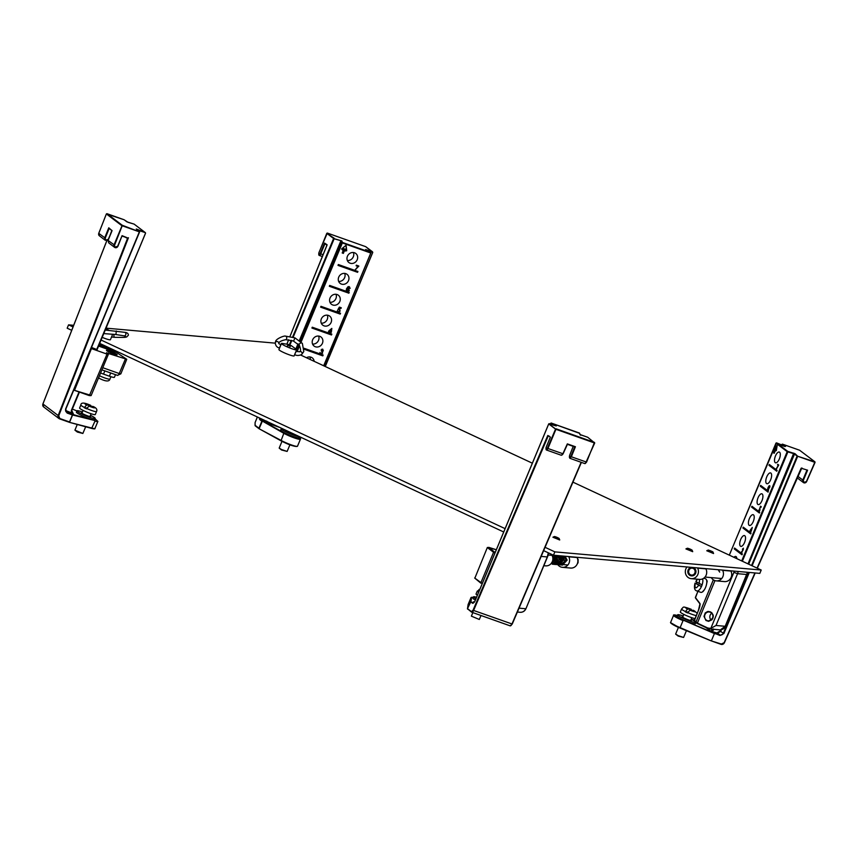 <?xml version="1.0" encoding="UTF-8"?>
<svg xmlns="http://www.w3.org/2000/svg" width="858" height="858" viewBox="0 0 858 858"><rect width="100%" height="100%" fill="white"/><g stroke="black" fill="none" stroke-linecap="round" stroke-linejoin="round"><path stroke-width="1.29" d="M59.556 418.833L69.369 422.318L59.524 418.833A2.735 2.467 -52.8 0 1 58.902 418.489L59.835 418.522L58.73 415.787L128.432 237.752L127.542 238.342L126.458 237.516M59.835 418.522L69.67 422.007L72.598 414.982L67.074 413.03L65.551 409.137L139.35 231.853L122.201 225.772L114.575 245.163C114.758 247.63 115.787 247.983 117.675 246.225L122.072 235.671L117.943 246.278L122.072 235.671L127.542 238.342L58.172 415.54L42.932 403.979A2.735 2.467 127.2 0 0 43.651 406.928L58.902 418.489A2.735 2.467 -52.8 0 1 58.172 415.54L58.73 415.787M122.072 235.671L127.424 237.848M94.38 428.582L91.72 428.421M72.126 413.106L73.402 414.071L65.723 411.1M97.887 421.407L94.959 428.421A10.478 1.244 -157.4 0 1 92.074 428.131L69.38 422.318L72.608 414.446L94.873 420.538L95.002 418.779L97.887 421.407A10.478 1.244 -157.4 0 1 94.991 421.117L91.656 428.41L69.455 422.329M114.575 245.163L108.087 240.412L108.687 242.857L114.618 247.351A2.252 2.038 127.2 0 0 117.911 246.246M108.323 239.672L105.298 240.294L104.708 237.859L108.773 227.799L111.84 230.502M136.958 229.88L136.315 229L137.323 229.955M79.376 392.085L71.729 410.456L73.402 414.071L71.761 410.489L79.419 392.095M73.402 414.071L71.278 413.331M109.159 228.464L112.066 230.673L108.087 240.412M137.902 230.18L145.41 232.668L134.17 224.142L126.887 221.836M96.697 349.528L145.56 233.204L97.072 349.678M290.047 336.357L327.027 245.141M255.126 422.597L255.041 425.268L258.944 428.228L261.872 421.214L259.674 419.551L259.277 417.878M292.61 337.001L333.601 238.513L326.791 233.344L318.929 252.713C318.468 255.126 318.886 255.427 320.173 253.614L324.56 243.061L327.123 244.798M296.911 446.45C294.358 446.653 289.071 444.776 281.038 440.819L259.17 428.786L280.952 440.776M266.162 421.096L266.795 421.128M279.912 427.52L267.535 423.133L266.195 421.375L260.242 419.272A2.735 1.126 109.5 0 1 259.888 418.168M259.105 428.753L262.441 420.935L284.298 432.968C292.342 436.926 297.629 438.803 300.182 438.599L300.407 437.087M293.189 337.183L334.148 238.771L341.859 240.959L299.946 340.808M266.902 421.439L267.535 423.133L267.9 421.911M267.342 421.643L266.57 422.436M299.431 340.401L340.755 241.109L342.353 242.953L370.624 252.971L365.69 249.592M304.193 348.316L320.163 353.968L319.98 352.424L320.828 353.764L322.061 352.992L321.632 351.19L322.844 350.665L322.533 349.656L321.031 350.043L322.737 349.152L323.316 350.847L322.372 351.673L322.576 353.164L321.192 354.333L323.144 355.03L322.801 355.866L304.236 349.281M319.862 353.067L320.828 353.764M322.844 350.665L321.9 349.185M331.381 331.971L330.137 333.537L331.842 334.137L331.499 334.974L311.926 328.046L312.269 327.209L329.654 333.365L330.148 332.185L328.485 331.596L328.721 331.027L331.821 328.399L331.381 331.971M339.596 309.052L340.122 311.1L338.374 312.484L340.54 313.256L340.186 314.092L320.624 307.153L320.967 306.317L337.773 312.269L337.398 310.585L338.266 311.904L339.596 310.971L339.242 309.545L337.923 309.556L339.371 307.11L341.291 307.786L341.044 308.376L339.5 307.829L338.738 309.105L339.865 309.191M337.28 311.197L338.266 311.904M348.616 288.46L349.335 290.572L347.78 291.849L349.227 292.364L348.884 293.2L329.311 286.272L329.665 285.435L346.589 291.43L346.525 288.76L347.908 286.829L349.335 286.669L350.15 288.395L348.53 287.151L347.2 288.728L348.981 288.653M349.549 287.634L348.369 286.615M354.826 270.302L357.979 266.43L356.102 265.755L356.349 265.165L358.837 266.044L354.826 270.302M306.478 357.743A5.695 5.148 -52.8 0 1 312.28 357.883A5.695 5.148 -52.8 0 1 314.167 361.336M322.426 343.264A5.695 5.148 -52.8 0 1 314.092 346.074A5.695 5.148 -52.8 0 1 313.438 338.427A5.695 5.148 -52.8 0 1 320.978 336.99A5.695 5.148 -52.8 0 1 322.426 343.264M331.124 322.383A5.695 5.148 -52.8 0 1 322.79 325.182A5.695 5.148 -52.8 0 1 322.125 317.535A5.695 5.148 -52.8 0 1 329.676 316.109A5.695 5.148 -52.8 0 1 331.124 322.383M339.822 301.49A5.695 5.148 -52.8 0 1 331.488 304.3A5.695 5.148 -52.8 0 1 330.823 296.654A5.695 5.148 -52.8 0 1 338.363 295.216A5.695 5.148 -52.8 0 1 339.822 301.49M348.509 280.609A5.695 5.148 -52.8 0 1 340.176 283.408A5.695 5.148 -52.8 0 1 339.521 275.761A5.695 5.148 -52.8 0 1 347.061 274.335A5.695 5.148 -52.8 0 1 348.509 280.609M346.707 250.729L345.409 251.008L345.184 249.002L343.361 253.378L342.192 252.96L344.004 248.584L342.385 249.935L341.623 248.927L346.074 245.238L346.707 250.729L345.881 245.399M357.582 272.318L338.009 265.379L338.352 264.543L357.925 271.482L357.582 272.318L357.743 271.418M357.207 259.717A5.695 5.148 -52.8 0 1 348.874 262.527A5.695 5.148 -52.8 0 1 348.209 254.88A5.695 5.148 -52.8 0 1 355.759 253.453A5.695 5.148 -52.8 0 1 357.207 259.717M323.67 365.776L370.881 253.024L323.906 365.883M300.665 341.43L341.774 242.664L342.353 242.953L301.158 341.913M304.236 349.217L322.801 355.866M322.64 355.748L322.973 354.965M320.098 353.882L321.192 354.333M311.947 327.981L331.499 334.974M331.338 334.856L331.66 334.073M320.645 307.1L340.186 314.092M340.036 313.974L340.358 313.191M337.634 312.162L338.374 312.484M329.333 286.207L348.884 293.2M348.723 293.082L349.056 292.299M347.78 291.849L346.171 290.626M357.979 266.43L356.338 265.186M357.271 265.497L358.633 266.527M310.274 359.523A5.695 5.148 127.2 0 0 309.931 356.949M312.559 344.058A5.695 5.148 127.2 0 0 318.543 340.315A5.695 5.148 127.2 0 0 318.618 336.057M321.257 323.166A5.695 5.148 127.2 0 0 327.23 319.433A5.695 5.148 127.2 0 0 327.316 315.176M329.955 302.284A5.695 5.148 127.2 0 0 335.928 298.541A5.695 5.148 127.2 0 0 336.014 294.294M338.642 281.392A5.695 5.148 127.2 0 0 344.626 277.66A5.695 5.148 127.2 0 0 344.701 273.402M345.184 249.002L343.361 253.378M345.388 250.793L346.482 250.557M342.213 249.71L344.004 248.584M342.224 252.874L343.125 253.196M338.031 265.326L357.421 272.201M347.34 260.51A5.695 5.148 127.2 0 0 353.314 256.767A5.695 5.148 127.2 0 0 353.399 252.52M321.042 354.215L319.884 353.335M346.493 291.334L347.619 291.731M321.814 351.254L322.372 351.673L321.814 351.254M330.995 329.107L330.384 331.617L329.182 331.188L331.327 329.354M331.145 332.539L329.547 331.317M328.7 331.081L330.148 332.185M346.332 289.296L348.52 289.092L347.683 288.46M347.629 288.481L348.723 290.401L347.34 291.259L346.889 289.714M330.63 332.357L328.796 330.963M346.139 290.401L347.34 291.259M350.15 288.395L349.581 287.966M341.044 308.376L339.371 307.11M338.224 312.366L337.355 311.711M587.848 437.376L594.723 443.007L585.51 463.309M549.088 436.025L548.316 435.757L473.605 610.446L512.205 624.045L510.574 625.493M473.058 610.177L471.428 611.625L467.524 608.665L470.441 601.651L472.64 603.313L474.946 601.211L548.734 423.927L555.555 429.097L547.393 448.23C546.171 449.839 545.763 449.517 546.171 447.265L550.396 437.13L547.779 435.489L473.058 610.177L473.605 610.446A2.735 1.126 109.5 0 1 471.782 612.258A2.735 1.126 109.5 0 1 471.653 612.183L510.135 625.847A2.735 1.126 -70.5 0 0 511.958 624.034L581.145 462.29M467.567 609.105L468.103 604.558L471.031 597.543A10.478 1.244 -157.4 0 1 471.042 597.5L473.316 597.265L471.621 597.297L471.01 601.372L467.492 608.633L468.103 604.558A10.478 1.244 -157.4 0 1 468.114 604.525A10.478 1.244 -157.4 0 1 468.136 604.493M586.529 462.097L571.353 456.788L569.884 458.301L569.498 457.646M546.042 449.324A2.252 0.933 -70.5 0 0 546.428 449.989L561.336 455.276L562.869 453.785L567.331 443.876L563.105 453.807L567.428 444.305M580.727 435.199L580.147 434.909M473.798 601.994L474.356 602.23M567.331 443.876L575.418 446.739L574.699 446.889L570.806 456.531C569.562 458.333 569.154 458.011 569.594 455.566L573.219 446.364L569.562 455.534L569.884 458.301L584.791 463.588A2.252 0.933 109.5 0 0 586.293 462.087L594.455 442.953L556.102 429.354L548.755 423.884M570.806 456.531L571.353 456.788L575.418 446.739L567.428 444.315L574.731 446.911M551.104 423.026L554.204 425.375M579.729 433.397L551.168 423.026L550.418 424.034M550.729 423.294L550.3 423.991M754.933 572.94L724.141 642.696L721.331 644.036L711.164 640.862L679.976 627.992L670.956 622.865M752.101 565.776L797.693 456.252L814.843 462.333L806.445 481.445C804.59 483 803.56 482.625 803.367 480.319L807.582 470.184L801.158 468.211L757.067 568.103M802.015 468.05L801.158 468.211L757.314 568.21L801.812 468.018M677.38 615.486L676.93 615.358C672.125 614.5 674.227 616.098 683.236 620.141L719.937 635.488L723.895 633.536L749.324 572.447M713.395 628.946L710.692 631.145L717.588 633.161L720.72 631.295L721.31 629.869M797.468 478.045L803.388 482.539A2.252 2.038 127.2 0 0 806.659 481.51L806.445 481.445M784.523 446.428L785.231 446.364M784.555 446.46L775.954 443.146L787.194 451.662L793.854 453.71L797.146 455.995L751.554 565.519M712.054 630.566L712.472 631.123L714.06 629.236M741.516 552.82L743.146 549.678L743.221 548.712L742.427 549.152L743.436 548.198L741.559 553.356L742.342 553.946L741.988 554.783L734.212 548.884L734.566 548.048L741.151 553.045L741.623 551.608L741.559 552.842M742.481 550.278L743.371 549.753M743.189 548.691L742.567 549.399M751.286 530.952L750.353 532.55L751.04 533.065L750.686 533.901L742.91 528.002L743.253 527.166L750.171 532.4L750.235 530.158L752.284 527.434L751.286 530.952M758.944 510.96L760.52 506.199L761.282 506.778L759.78 508.193L759.995 510.081L758.869 511.529L759.727 512.172L759.384 513.009L751.597 507.11L751.951 506.274L758.633 511.347L759.04 509.791L759.019 510.993M769.186 488.148L768.661 487.966L767.771 490.283L767.889 488.792L769.186 488.159L768.253 487.805L768.982 487.483L768.071 492.127L760.295 486.229L760.638 485.392L767.374 490.486L767.931 487.87L769.004 485.918L769.712 485.692L769.723 487.344L769.229 486.207L768.253 487.805L768.982 487.483M769.937 486.239L769.004 485.918L769.712 485.692M775.9 469.39L778.249 465.444L777.745 464.285L778.732 465.036L776.125 469.476M733.922 557.292A5.695 2.349 109.5 0 1 735.832 556.488A5.695 2.349 109.5 0 1 736.84 558.655M744.572 542.449A5.695 2.349 109.5 0 1 740.722 546.342A5.695 2.349 109.5 0 1 740.411 540.186A5.695 2.349 109.5 0 1 744.53 535.606A5.695 2.349 109.5 0 1 744.572 542.449M753.26 521.557A5.695 2.349 109.5 0 1 749.42 525.461A5.695 2.349 109.5 0 1 749.109 519.304A5.695 2.349 109.5 0 1 753.217 514.714A5.695 2.349 109.5 0 1 753.26 521.557M761.958 500.675A5.695 2.349 109.5 0 1 758.107 504.568A5.695 2.349 109.5 0 1 757.796 498.412A5.695 2.349 109.5 0 1 761.915 493.833A5.695 2.349 109.5 0 1 761.958 500.675M770.656 479.794A5.695 2.349 109.5 0 1 766.805 483.687A5.695 2.349 109.5 0 1 766.494 477.531A5.695 2.349 109.5 0 1 770.613 472.94A5.695 2.349 109.5 0 1 770.656 479.794M776.329 450.568L775.653 450.911L775.975 448.949L774.152 453.324L773.691 452.97L775.514 448.595L774.442 449.989L774.302 449.034L777.23 445.205L776.329 450.568M776.769 471.235L768.993 465.336L769.336 464.5L777.112 470.399L776.769 471.235M779.343 458.901A5.695 2.349 109.5 0 1 775.503 462.794A5.695 2.349 109.5 0 1 775.192 456.649A5.695 2.349 109.5 0 1 779.3 452.059A5.695 2.349 109.5 0 1 779.343 458.901M741.709 560.928L787.194 451.662L787.859 451.951L742.363 561.239M775.975 443.103L729.332 555.147M741.741 553.26L741.151 553.045M734.898 548.305L734.212 548.884M734.609 549.023L742.041 554.665M743.596 527.423L742.91 528.002M743.296 528.142L750.739 533.773M752.294 506.531L751.597 507.11M751.994 507.25L759.427 512.891M768.06 490.733L767.374 490.486M760.982 485.649L760.295 486.229M760.692 486.368L768.125 491.999M775.975 448.949L776.565 449.152M777.016 446.46L774.892 449.238L774.302 449.034M774.227 453.153L773.691 452.97M769.68 464.768L768.993 465.336M769.379 465.476L776.822 471.117M751.211 531.145L749.999 530.716M777.498 464.875L778.635 465.283M752.048 528.474L751.115 530.737M750.889 530.652L750.418 530.298L751.833 528.399M768.307 490.486L767.771 490.283M760.424 506.906L761.121 507.153M281.992 441.334L279.193 448.058L281.51 449.538L287.13 451.426L289.918 444.809M279.193 448.123L281.51 449.978L287.13 451.426M472.822 612.623L471.385 616.162L479.322 619.465L480.995 615.518M479.322 619.465L471.385 616.162M477.391 595.237A8.494 1.008 -157.4 0 1 476.051 594.026L477.177 591.312A8.494 1.008 22.6 0 0 477.166 591.355L479.815 589.392M478.968 589.521L479.879 589.242M678.442 627.348L675.643 634.062L678.217 635.66L683.59 637.44L686.443 630.662M675.654 634.137L678.195 636.089L683.59 637.44M695.023 618.597A8.494 1.008 -157.4 0 1 685.37 615.132A8.494 1.008 -157.4 0 1 680.319 611.99L681.574 608.987A8.494 1.008 -157.4 0 0 685.478 611.582L687.472 609.073L691.226 609.266L691.451 610.242M688.159 612.001L685.36 611.872A8.494 1.008 22.6 0 0 686.507 612.419A8.494 1.008 22.6 0 0 687.719 612.966L689.832 610.167L693.479 610.328C696.91 612.419 695.699 612.365 689.832 610.167M697.243 613.266L693.479 610.328M77.263 424.474L74.925 430.158L82.861 433.462L85.682 426.78M74.925 430.158L77.327 432.046L82.861 433.462M92.943 406.445C96.15 408.472 94.798 408.354 88.878 406.091L93.082 406.488C96.353 407.861 97.501 409.545 96.536 411.54L95.281 414.543A8.494 1.008 -157.4 0 1 84.331 411.003A8.494 1.008 -157.4 0 1 79.59 408.011L80.845 405.008A8.494 1.008 -157.4 0 0 84.459 407.464L86.561 404.997L90.744 405.384L91.045 406.284M87.044 407.99L84.341 407.754A8.494 1.008 22.6 0 0 85.457 408.29A8.494 1.008 22.6 0 0 86.658 408.837L88.878 406.091M475.9 598.798A9.867 1.169 -157.4 0 1 473.477 596.878L472.93 598.187A9.867 1.169 22.6 0 0 475.353 600.107M473.477 596.878A9.867 1.169 -157.4 0 1 476.544 597.243M76.941 410.832L76.394 412.151A9.867 1.169 22.6 0 0 83.441 416.323A9.867 1.169 22.6 0 0 93.876 419.873A9.867 1.169 22.6 0 0 94.605 419.734L95.152 418.414A9.867 1.169 -157.4 0 1 94.423 418.554A9.867 1.169 -157.4 0 1 83.987 415.015A9.867 1.169 -157.4 0 1 76.941 410.832A9.867 1.169 -157.4 0 1 82.454 411.99M90.154 416.023A4.933 0.579 -157.4 0 1 90.605 416.516A4.933 0.579 -157.4 0 1 90.24 416.591A4.933 0.579 -157.4 0 1 85.017 414.822A4.933 0.579 -157.4 0 1 81.489 412.73A4.933 0.579 -157.4 0 1 82.153 412.698M90.444 415.315A9.867 1.169 -157.4 0 1 95.152 418.414M299.195 436.518A9.867 1.169 -157.4 0 1 298.691 436.518A9.867 1.169 -157.4 0 1 288.256 432.979A9.867 1.169 -157.4 0 1 281.209 428.807L280.663 430.115A9.867 1.169 22.6 0 0 287.709 434.298A9.867 1.169 22.6 0 0 298.144 437.837A9.867 1.169 22.6 0 0 298.874 437.698L299.345 436.583M294.862 434.491A4.933 0.579 -157.4 0 1 294.509 434.556A4.933 0.579 -157.4 0 1 289.285 432.786A4.933 0.579 -157.4 0 1 285.757 430.695A4.933 0.579 -157.4 0 1 286.433 430.673M281.209 428.807A9.867 1.169 -157.4 0 1 282.572 428.753M695.699 622.511A9.867 1.169 -157.4 0 1 695.152 622.533A9.867 1.169 -157.4 0 1 684.705 618.983A9.867 1.169 -157.4 0 1 677.659 614.811L677.112 616.13A9.867 1.169 22.6 0 0 684.158 620.302A9.867 1.169 22.6 0 0 694.605 623.852A9.867 1.169 22.6 0 0 695.334 623.712L695.784 622.618M690.872 620.002A4.933 0.579 -157.4 0 1 691.323 620.495A4.933 0.579 -157.4 0 1 690.958 620.57A4.933 0.579 -157.4 0 1 685.746 618.79A4.933 0.579 -157.4 0 1 682.217 616.709A4.933 0.579 -157.4 0 1 682.882 616.677M677.659 614.811A9.867 1.169 -157.4 0 1 683.183 615.969M691.173 619.294A9.867 1.169 -157.4 0 1 694.733 621.246M706.617 580.308L707.185 581.22L706.349 585.102M704.279 589.875L702.445 591.902M697.929 591.334L695.366 597.479L699.913 603.453C700.321 604.547 699.817 606.896 698.401 610.51L694.315 620.323L695.763 622.597L713.33 579.826M699.913 603.453L700.16 604.032L699.913 603.453M712.784 618.371L711.872 619.819L708.622 621.342L705.962 620.484L704 616.366L705.233 613.084C704.161 613.663 708 610.971 708.333 611.486L710.499 611.893C712.601 613.674 710.724 611.1 712.891 614.596C713.406 615.433 713.363 616.688 712.784 618.371M694.326 620.302L697.275 623.08L707.861 628.045L710.832 628.399L716.022 625.482L710.832 628.399L734.373 571.138M738.062 571.46A5.92 5.513 95 0 1 737.58 573.691L746.717 574.485L747.286 572.275M714.95 580.609L697.243 623.509L695.763 622.597L707.839 628.474A5.92 5.513 -85 0 0 709.598 628.946L720.377 629.901L725.16 626.286L716.022 625.482L737.58 573.691L734.126 572.458M711.732 613.255A4.247 3.947 -85 0 0 711.132 620.055M488.813 547.372L495.141 552.584M548.326 554.397L547.286 556.949L548.316 552.809M91.516 347.458L97.093 349.624M73.842 389.918L74.646 389.993L91.452 348.595L107.014 354.107L108.419 354.225L106.531 352.702M113.76 354.043A5.759 0.686 -157.4 0 1 106.478 350.332A5.759 0.686 -157.4 0 1 112.055 351.919A5.759 0.686 -157.4 0 1 117.117 354.762A5.759 0.686 -157.4 0 1 113.76 354.043M90.937 395.377L74.324 390.283L89.221 395.57L91.12 395.602L108.419 354.225M106.703 352.928L126.759 359.277L116.409 352.381L98.584 346.053M125.343 359.148L119.23 373.541L120.839 373.852L126.759 359.277M116.549 354.783A5.609 0.665 -157.4 0 1 110.628 352.767A5.609 0.665 -157.4 0 1 106.617 350.396A5.609 0.665 -157.4 0 1 112.055 351.941A5.609 0.665 -157.4 0 1 116.967 354.708A5.609 0.665 -157.4 0 1 116.549 354.783M114.811 353.968L108.516 351.179L114.811 353.968M703.785 578.185L705.523 578.796A7.175 2.96 109.5 0 1 705.909 586.55A7.175 2.96 109.5 0 1 700.729 592.331L696.814 590.937A7.175 2.96 109.5 0 0 701.426 586.572A7.175 2.96 -70.5 0 0 702.091 584.877L695.859 581.585L697.608 579.225M696.825 582.174A7.175 2.96 -70.5 0 0 696.642 582.614A7.175 2.96 -70.5 0 0 696.321 583.472L701.426 586.572L695.023 583.129C693.908 587.719 694.497 590.315 696.814 590.937M698.637 585.37C695.709 589.21 694.551 588.513 695.195 583.279L696.321 583.472M697.093 579.182L695.859 581.585M117.106 352.638A2.735 1.126 -70.5 0 0 116.763 351.855L115.036 350.547M100.708 373.037A8.655 1.03 22.6 0 0 103.507 374.109L104.837 370.913M115.498 374.689L114.414 377.273A8.655 1.03 -157.4 0 1 109.384 376.19L103.507 374.109M99.549 343.726L103.207 345.023M111.722 349.002L99.206 344.562M98.777 377.574L99.421 378.399M553.474 555.223L759.823 573.38L761.207 570.034L554.858 551.876L553.474 555.223L543.64 550.632M73.037 326.952L68.565 324.86L67.171 328.206L71.718 330.319M99.689 343.382L503.71 531.992M68.565 324.86L73.681 325.311M106.027 328.153L275.204 343.146M300.772 355.083L532.346 463.191M572.94 482.142L761.207 570.034M554.858 551.876L545.066 547.307M505.105 528.646L101.083 340.036M102.199 337.366A8.248 0.976 22.5 0 0 108.58 339.596A8.248 0.976 22.5 0 0 110.414 339.714L112.698 334.202M109.03 330.298L105.813 328.668A20.592 16.12 103.9 0 1 108.558 330.266M107.347 330.18A20.592 16.12 -76.1 0 0 105.673 329.022M289.285 347.769A20.592 1.759 113.1 0 1 291.184 345.57L296.493 349.431A8.248 0.976 -157.5 0 1 296.686 349.785A8.248 0.976 -157.5 0 1 289.285 347.769A8.248 0.976 -157.5 0 1 286.819 346.718A8.248 0.976 -157.5 0 1 281.435 343.468A8.248 0.976 -157.5 0 1 281.821 343.35L288.706 344.508A20.592 1.759 -66.9 0 1 288.835 345.484A8.248 0.976 -157.5 0 1 290.079 346.01A8.248 0.976 -157.5 0 1 290.39 346.139M280.941 344.798L278.914 349.56A8.248 0.976 22.5 0 0 286.164 353.614A8.248 0.976 22.5 0 0 294.165 355.877L294.702 354.558M294.777 354.59C296.578 355.759 298.874 355.738 301.651 354.536A1.791 1.544 49.6 0 0 299.367 351.78L296.182 351.287L294.659 354.536L296.686 349.785M288.835 345.484L286.819 346.718A20.592 1.759 -66.9 0 1 288.706 344.508M568.672 556.563L568.8 556.81A7.068 6.574 95 0 1 562.43 567.331L570.688 568.06A7.068 6.574 -85 0 0 577.059 557.528L576.941 557.282M565.872 558.579L564.65 556.209M564.435 556.188L565.218 557.7M562.43 567.331A7.068 6.574 95 0 1 557.443 564.071M543.843 565.701L545.688 565.862A7.068 6.574 -85 0 0 552.059 555.33L551.533 554.311M693.479 567.535L694.712 569.916A3.475 3.228 95 0 1 691.569 575.096A3.475 3.228 95 0 1 688.652 571.353A3.475 3.228 95 0 1 694.058 569.036L693.264 567.524M687.001 566.966A7.068 6.574 -85 0 0 691.258 578.667A7.068 6.574 -85 0 0 697.629 568.135L697.5 567.889M722.511 570.098L722.64 570.334A7.068 6.574 95 0 1 716.258 580.866L724.527 581.595A7.068 6.574 -85 0 0 730.898 571.063L730.769 570.817M719.712 572.114L718.478 569.733M718.275 569.723L719.058 571.235M716.258 580.866A7.068 6.574 95 0 1 711.282 577.606M691.258 578.667L699.527 579.397A7.068 6.574 -85 0 0 705.898 568.865L705.769 568.618M692.738 567.47A4.247 3.958 95 0 1 691.505 575.868A4.247 3.958 95 0 1 691.752 567.385M560.574 564.35L561.915 564.467M713.513 553.517L706.831 550.75M711.518 551.19L712.923 551.951L713.566 553.474L706.788 550.782M711.185 551.233L709.469 550.6L711.185 551.233M692.674 551.683L685.992 548.916M690.669 549.356L687.376 548.487L692.074 550.117L692.717 551.64L685.939 548.948M689.242 548.938C691.484 550.064 691.269 550.042 688.577 548.895L689.242 548.938M559.673 539.982L553.002 537.215M557.679 537.655L559.084 538.416L559.727 539.939L552.949 537.258M555.812 537.108C558.472 538.256 558.504 538.341 555.898 537.387L555.812 537.108M106.875 240.648L42.932 403.979M65.551 409.137L139.564 231.917M67.074 413.03L67.096 412.494A2.735 2.467 -52.8 0 1 65.776 409.202L139.618 231.907L122.222 225.236L114.017 244.916A2.252 2.038 127.2 0 0 114.618 247.351L117.675 246.225M94.873 420.538L72.737 415.025L66.012 411.679M106.918 213.663L124.12 219.755L106.424 213.921M109.878 235.639L108.365 239.167C106.456 240.916 105.427 240.562 105.255 238.116L98.777 233.355L106.371 213.932L98.745 233.322L99.367 235.789A2.252 2.038 -52.8 0 1 98.777 233.355L98.788 233.312M136.926 229.847L139.468 231.37L136.315 229L145.313 232.615L134.073 224.088L128.067 222.34L124.303 219.895M76.888 410.939L72.351 409.073L76.898 410.939M121.654 225.525L106.403 213.964L106.971 213.685L122.222 225.236L121.654 225.525M65.605 410.51L71.428 412.848L71.364 410.381L79.033 391.956M105.255 238.116L109.148 228.485M126.748 221.75L124.099 219.745M145.506 233.204L97.029 349.667M257.357 416.988L255.083 422.608L257.389 416.999M286.958 343.983L288.674 339.768M289.039 345.57L291.227 340.326M258.987 428.646L255.041 425.268M325.236 366.505L372.726 252.424L325.032 366.409M326.909 245.066L324.935 243.726L320.72 253.871L323.069 254.697M289.596 345.806L291.806 340.508M365.894 246.793L372.522 251.823L365.583 249.539L370.635 252.434L342.374 242.417L341.859 240.959L333.601 238.513L334.17 238.234L326.801 233.312M259.674 419.551L283.826 433.311L280.984 440.808C289.125 444.991 294.626 446.804 297.49 446.246A10.478 1.244 -157.4 0 1 291.259 444.884A10.478 1.244 -157.4 0 1 280.909 440.326L259.062 428.732L255.158 425.772L255.083 422.608M320.173 253.614L320.72 253.871A2.252 0.933 -70.5 0 1 319.187 255.405A2.252 0.933 -70.5 0 1 318.811 254.74M300.182 438.599L300.429 439.189A10.478 1.244 -157.4 0 1 300.418 439.221L297.501 446.203A10.478 1.244 -157.4 0 1 297.49 446.246L300.418 439.221A10.478 1.244 -157.4 0 1 294.187 437.859A10.478 1.244 -157.4 0 1 283.826 433.311L284.298 432.968M367.342 250.536L372.769 252.424L325.279 366.527M297.994 343.854L295.903 348.852M365.658 246.643L327.295 233.054M298.487 344.315L296.407 349.335M299.142 345.077L296.503 351.415M299.571 345.731L297.115 351.619M323.798 365.83L370.763 253.013M348.798 290.176L349.335 290.572M512.205 624.045L581.349 462.365M471.921 612.28L510.006 625.782A2.735 1.126 -70.5 0 0 510.135 625.847L512.226 624.088L581.392 462.376M471.471 612.044L467.46 608.73L471.428 611.625M584.791 463.588L586.561 462.14L594.476 442.406L556.123 428.818L547.93 448.498L547.393 448.23M594.723 443.007L587.762 437.29L579.965 434.513L579.461 433.054L551.19 423.037L556.241 425.943L548.712 423.884L474.914 601.179L473.326 603.099A2.735 1.126 109.5 0 1 473.198 603.035L472.64 603.313M473.412 603.099L470.409 601.608L471.621 597.297M550.364 437.108L546.171 447.265M546.149 447.222L546.428 449.989A2.252 0.933 -70.5 0 0 547.93 448.498L563.105 453.807L561.336 455.276M474.281 602.337L473.348 601.812L474.217 602.112M468.082 604.665L471.042 597.5A10.478 1.244 -157.4 0 1 471.085 597.447M556.241 425.943L549.249 423.627M562.054 454.997L563.084 453.85M755.169 572.962L724.377 642.728A2.735 2.467 -52.8 0 1 721.052 644.358L711.218 640.872M721.331 644.036L711.185 640.862L680.137 627.627A10.478 1.244 -157.4 0 1 670.656 622.34C669.39 622.887 676.05 626.587 679.965 628.002L683.054 620.613A10.478 1.244 -157.4 0 1 673.573 615.325L670.656 622.34M711.496 640.551L714.414 633.536L711.496 640.551M781.692 444.937L781.917 444.401M782.399 444.144L799.559 450.214M711.164 640.862L679.965 628.002M815.057 462.398L806.67 481.477L814.961 461.851L797.693 456.252L795.087 453.732L794.519 454.011L748.659 564.167M748.691 572.393L723.348 633.279L723.895 633.536M720.516 629.911L720.055 630.995L723.348 633.279A2.735 2.467 -52.8 0 1 719.959 634.952L719.937 635.488M706.091 627.659L710.692 631.145L717.588 633.161L719.959 634.952L714.253 633.472L683.236 620.141M807.013 469.969L802.82 480.062L803.367 480.319M797.876 476.308L802.82 480.062A2.252 2.038 127.2 0 0 803.388 482.539L806.702 481.51M795.087 453.732L787.762 451.383L776.522 442.867L785.52 446.482L782.464 444.154L781.895 444.433L783.526 445.677M694.379 620.13L691.194 619.251L694.39 620.12M781.649 444.916L782.442 444.144L799.592 450.225L814.961 461.851L799.795 450.375M793.757 453.142L748.004 563.867M720.055 630.995L717.492 632.593M478.635 592.224A8.494 1.008 -157.4 0 1 477.295 591.055M696.278 615.594A8.494 1.008 -157.4 0 1 687.848 612.676M687.472 609.073C684.04 606.981 685.263 607.035 691.119 609.244M96.536 411.54A8.494 1.008 -157.4 0 1 86.776 408.547M86.561 404.997C83.355 402.981 84.706 403.099 90.626 405.362M694.369 620.763L698.391 610.488L699.967 603.893L695.42 597.919L697.876 591.312M695.42 597.35L695.42 597.919M707.818 628.464L697.264 623.509M710.467 612.312A4.483 4.172 95 0 1 708.547 620.892A4.483 4.172 95 0 1 704.6 616.055A4.483 4.172 95 0 1 710.467 612.312M711.078 628.86A5.92 5.513 -85 0 1 709.598 628.946L707.861 628.045M746.75 574.227L725.16 626.286M488.888 547.393L496.332 549.731L487.344 547.49L474.839 578.206L487.344 547.49M480.909 583.204L474.839 578.206L480.866 582.786L493.565 552.284L487.526 547.715L488.095 547.436M474.656 577.981L482.25 583.547M494.122 552.005L493.565 552.284L494.948 553.056M541.173 556.402L547.286 556.949L525.933 608.708C524.774 611.164 522.854 612.355 520.173 612.29A5.92 5.513 -85 0 0 525.729 608.74L519.047 608.15M74.367 390.304L90.38 395.656M89.522 395.259L107.014 354.107M108.119 353.046L107.818 353.764M102.939 367.76L119.23 373.541A2.735 1.126 109.5 0 1 117.407 375.364A2.735 1.126 109.5 0 1 117.278 375.289L102.038 369.895L117.407 375.364L120.839 373.852M702.681 578.839A7.175 2.96 109.5 0 1 702.091 584.877M699.442 579.386L699.313 583.687M98.809 345.495L116.763 351.855M110.703 372.994L109.384 376.19M99.528 375.793A8.494 1.008 22.6 0 0 109.953 379.086C109.202 381.81 105.641 381.563 99.26 378.346M114.168 334.352A1.791 0.869 93 0 0 113.964 336.239A1.791 0.869 93 0 0 114.704 337.301C128.496 337.644 124.549 337.097 126.662 336.979A1.791 1.727 -104.7 0 1 124.646 335.993M105.244 330.051L124.882 332.346A1.791 1.405 103.9 0 1 124.035 335.832L125.45 336.272L124.957 335.682M126.662 336.979L128.378 335.199C128.389 333.58 127.231 332.636 124.903 332.346A1.791 1.405 103.9 0 1 124.024 335.832L115.927 334.534L116.313 330.963M293.715 341.012L285.746 339.671A1.791 1.18 -96.2 0 0 286.733 337.762A1.791 1.18 -96.2 0 0 285.36 336.111C284.502 335.489 275.321 338.856 275.515 341.956L275.268 342.75A1.791 1.587 13.5 0 1 278.796 343.318M299.378 351.769L299.324 351.812C300.933 351.651 300.944 349.506 299.356 345.377L293.565 341.162L294.959 337.87M275.268 342.75C275.461 345.56 276.844 347.329 279.418 348.048L280.823 344.744L278.753 343.586C278.764 341.967 281.102 340.658 285.746 339.671M293.565 341.162L294.97 337.87L285.36 336.111M299.356 345.377A1.791 1.362 -32.4 0 1 302.381 343.457L294.97 337.87M548.241 554.997L552.059 555.33M568.8 556.81L577.059 557.528M697.629 568.135L705.898 568.865M722.64 570.334L730.898 571.063M706.831 550.675L708.365 550.053L712.923 551.951L709.888 550.514M711.786 551.319C716.516 553.7 706.359 550.203 708.354 550.064L711.786 551.319M709.813 550.954L711.261 551.555M685.982 548.841L687.515 548.219L689.038 548.68M688.738 548.573C694.229 550.579 691.612 551.008 687.419 548.498L688.738 548.573M688.963 549.12L690.422 549.721M552.992 537.14L554.525 536.518L559.084 538.416L555.008 537.162L554.525 536.518L556.048 536.979M554.879 536.604C559.191 537.837 561.261 540.197 555.04 537.162L554.879 536.604M555.973 537.419L557.421 538.02M106.821 240.658L42.9 403.946L43.651 406.928M66.484 412.172L65.819 409.191M127.349 237.805L122.168 236.122M94.959 428.421C95.281 429.043 94.187 429.043 91.656 428.41L69.369 422.318M99.367 235.789L105.287 240.283M108.687 242.857L108.054 240.379L111.894 230.373M109.041 228.4L111.83 230.523M108.634 239.221L105.298 240.294M286.926 343.972L288.631 339.757M290.004 336.347L326.952 245.12L324.85 243.683M372.769 252.424L365.69 246.654L327.327 233.054L318.897 252.681L319.187 255.405L322.34 256.521M300.418 439.221L300.729 437.237M349.303 287.28L348.423 286.604M322.694 349.742L321.932 349.163M587.644 437.226L580.18 434.641M580.158 434.577L579.44 433.043M755.212 572.972L724.399 642.76L721.031 644.347M677.391 615.476L676.876 615.336C674.227 614.768 673.133 614.768 673.573 615.325M729.289 555.137L776.511 442.857M286.207 431.188L286.465 430.577M690.658 620.527L691.827 617.728M682.668 617.192L683.837 614.392M691.226 609.266C681.713 606.059 684.191 606.713 681.574 608.987M89.94 416.548L91.098 413.749M81.939 413.213L83.108 410.414M90.744 405.384C84.288 402.477 80.984 402.348 80.845 405.008M707.153 580.877L706.391 584.952M704.161 590.068L702.981 591.623M709.33 611.979L710.445 612.312C712.269 612.816 715.969 618.017 708.547 620.892M720.377 629.901C723.144 629.418 724.806 628.206 725.364 626.243L747.5 572.297M520.173 612.29L517.385 612.044M525.933 608.708L547.983 555.737L548.348 552.831M110.939 376.705L109.953 379.086M114.704 337.301L111.54 337.001M103.775 333.58L115.927 334.534M281.435 343.468L280.802 345.002M301.651 354.536L303.796 351.555L302.381 343.457M553.378 555.18L551.909 555.051M567.899 564.993L551.158 563.524M577.23 564.006L578.045 562.762L578.142 559.534L577.316 558.065M704.997 577.059L721.739 578.528M552.091 555.405L553.753 559.459L551.072 563.62M551.898 554.482L554.879 559.555L550.621 564.092M553.936 555.265L555.995 559.094L550.654 564.06M555.029 555.362L557.099 559.834L552.38 564.274M556.145 555.458L558.097 560.81L553.56 564.371L551.415 563.545M557.282 555.555L559.341 559.395L554.622 564.457L552.52 563.642M558.386 555.652L560.413 560.499L555.716 564.564L553.657 563.738M559.502 555.748L561.454 561.078L556.906 564.671M560.628 555.855L562.655 560.714L557.979 564.757L555.866 563.931M561.743 555.952L563.803 559.791L559.051 564.854L557.003 564.038M562.837 556.048L564.8 561.336L560.253 564.961M563.974 556.145L566.033 559.942L561.336 565.047M565.09 556.241L567.159 560.102L562.43 565.154L560.349 564.328M711.55 551.78L709.448 550.911M688.599 549.077L690.711 549.946M555.609 537.376L557.711 538.245"/></g></svg>
